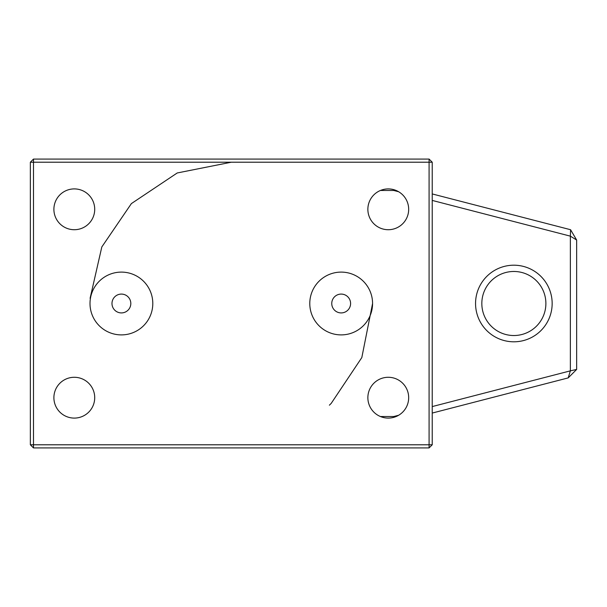 <?xml version="1.0" encoding="UTF-8"?>
<svg xmlns="http://www.w3.org/2000/svg" width="607" height="607" viewBox="0 0 607 607"><rect width="100%" height="100%" fill="white"/><g stroke="black" fill="none" stroke-linecap="round" stroke-linejoin="round"><path stroke-width="0.91" d="M111.984 303.5A9.416 9.416 0 0 0 121.4 312.916A9.416 9.416 0 0 0 130.816 303.5A9.416 9.416 0 0 0 121.4 294.084A9.416 9.416 0 0 0 111.984 303.5M331.756 303.5A9.416 9.416 0 0 0 341.18 312.916A9.416 9.416 0 0 0 350.596 303.5A9.416 9.416 0 0 0 341.18 294.084A9.416 9.416 0 0 0 331.756 303.5M309.782 303.5A31.397 31.397 0 0 0 341.18 334.897A31.397 31.397 0 0 0 372.569 303.5A31.397 31.397 0 0 0 341.18 272.103A31.397 31.397 0 0 0 309.782 303.5M90.003 303.5A31.397 31.397 0 0 0 121.4 334.897A31.397 31.397 0 0 0 152.797 303.5A31.397 31.397 0 0 0 121.4 272.103A31.397 31.397 0 0 0 90.003 303.5M53.894 397.691A20.41 20.41 0 0 0 74.304 418.094A20.41 20.41 0 0 0 94.715 397.691A20.41 20.41 0 0 0 74.304 377.281A20.41 20.41 0 0 0 53.894 397.691M367.865 397.691A20.41 20.41 0 0 0 388.268 418.094A20.41 20.41 0 0 0 408.678 397.691A20.41 20.41 0 0 0 388.268 377.281A20.41 20.41 0 0 0 367.865 397.691M367.865 209.309A20.41 20.41 0 0 0 388.268 229.719A20.41 20.41 0 0 0 408.678 209.309A20.41 20.41 0 0 0 388.268 188.906A20.41 20.41 0 0 0 367.865 209.309M53.894 209.309A20.41 20.41 0 0 0 74.304 229.719A20.41 20.41 0 0 0 94.715 209.309A20.41 20.41 0 0 0 74.304 188.906A20.41 20.41 0 0 0 53.894 209.309M231.29 162.213L177.221 172.972L131.385 203.595L101.817 246.95L90.102 298.287M329.381 405.188L331.194 403.405L361.818 357.569L372.569 303.5L361.818 357.569L331.194 403.405L329.381 405.188L331.194 403.405L361.818 357.569L372.569 303.5L361.818 357.569L331.194 403.405L329.381 405.188L331.194 403.405L361.818 357.569L372.569 303.5L361.818 357.569L331.194 403.405L329.381 405.188L331.194 403.405L361.818 357.569L372.569 303.5L361.818 357.569L331.194 403.405L329.381 405.188L331.194 403.405L361.818 357.569L372.569 303.5L361.818 357.569L331.194 403.405L329.381 405.188L331.194 403.405L361.818 357.569L372.569 303.5L361.818 357.569L331.194 403.405L329.381 405.188L331.194 403.405L361.818 357.569L372.569 303.5L361.818 357.569L331.194 403.405L329.381 405.188L331.194 403.405L361.818 357.569L372.569 303.5L361.818 357.569L331.194 403.405L329.381 405.188L331.194 403.405L361.818 357.569L372.569 303.5L361.818 357.569L331.194 403.405L329.381 405.188L331.194 403.405L361.818 357.569L372.569 303.5L361.818 357.569L331.194 403.405L329.381 405.188L331.194 403.405L361.818 357.569L372.569 303.5L361.818 357.569L331.194 403.405L329.381 405.188L331.194 403.405L361.818 357.569L372.569 303.5L361.818 357.569L331.194 403.405L329.381 405.188L331.194 403.405L361.818 357.569L372.569 303.5L361.818 357.569L331.194 403.405L329.381 405.188L331.194 403.405L361.818 357.569L372.569 303.5L361.818 357.569L331.194 403.405L329.381 405.188L331.194 403.405L361.818 357.569L372.569 303.5L361.818 357.569L331.194 403.405L329.381 405.188L331.194 403.405L361.818 357.569L372.569 303.5L361.818 357.569L331.194 403.405L329.381 405.188L331.194 403.405L361.818 357.569L372.569 303.5M432.23 162.213L432.23 444.787L429.088 447.92L33.491 447.92L33.491 444.787L429.088 444.787L429.088 162.213L33.491 162.213L33.491 444.787L30.35 444.787L30.35 162.213L33.491 162.213L33.491 159.08L429.088 159.08L432.23 162.213L429.088 162.213L429.088 159.08M432.23 444.787L429.088 444.787L429.088 447.92M30.35 444.787L33.491 447.92M33.491 159.08L30.35 162.213M552.158 303.5A38.302 38.302 0 0 1 513.856 341.802A38.302 38.302 0 0 1 475.554 303.5A38.302 38.302 0 0 1 513.856 265.198A38.302 38.302 0 0 1 552.158 303.5M481.829 303.5A32.027 32.027 0 0 0 513.856 335.527A32.027 32.027 0 0 0 545.883 303.5A32.027 32.027 0 0 0 513.856 271.473A32.027 32.027 0 0 0 481.829 303.5M432.23 193.936L570.572 229.719L570.368 236.153L432.23 200.424M576.65 240.038L576.65 369.435L570.368 370.847L570.368 236.153L576.65 240.038L570.572 229.719M432.23 406.576L570.368 370.847L568.182 377.903L432.23 413.063M398.655 191.744L393.746 190.469L380.422 190.469M380.422 416.531L393.746 416.531L398.655 415.256M393.852 189.68L393.746 190.469M393.746 416.531L393.852 417.32M576.65 369.435L568.182 377.903"/></g></svg>
